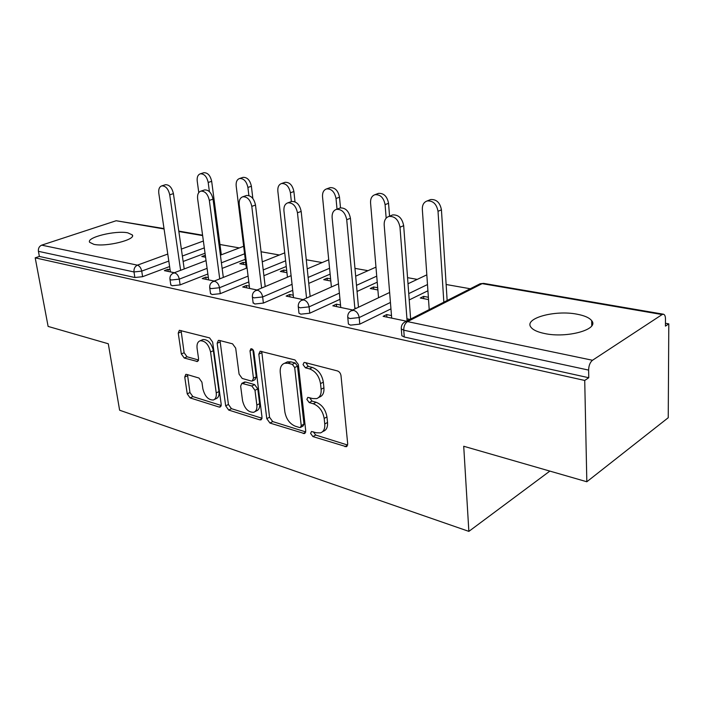 <?xml version="1.0" encoding="UTF-8"?>
<svg xmlns="http://www.w3.org/2000/svg" width="704" height="704" viewBox="0 0 704 704"><rect width="100%" height="100%" fill="white"/><g stroke="black" fill="none" stroke-linecap="round" stroke-linejoin="round"><path stroke-width="1.06" d="M310.605 433.418L312.937 436.594L346.342 446.714L347.706 443.951L341 375.628C340.569 373.226 339.39 371.659 337.454 370.929L304.841 362.498L304.058 362.498L303.046 364.61L305.422 367.805L309.549 368.887C315.489 371.166 319.15 376.068 320.522 383.601L321.121 389.277C321.464 394.249 319.959 397.364 316.624 398.614L312.752 398.561L307.815 397.382L306.865 399.388L309.223 402.574L313.306 403.762C319.202 406.164 322.828 411.057 324.174 418.44L324.764 423.984C325.098 428.718 323.682 431.684 320.514 432.89L316.439 432.784L311.502 431.499L310.605 433.418M313.35 431.825L315.682 435.037L347.662 445.051M305.853 362.762L308.255 366.379L312.374 367.453L309.549 368.887M309.637 397.672L312.004 401.086L316.096 402.257L313.306 403.762M93.87 244.341C106.031 247.183 136.365 239.624 132.29 234.898L127.767 232.83C115.597 230.208 86.038 237.45 89.663 242.308L93.87 244.341M544.623 333.529C566.975 338.483 599.553 329.366 591.677 320.663C589.389 317.75 584.522 315.603 577.095 314.204C555.025 309.751 523.741 318.314 530.922 327.175C532.972 329.947 537.539 332.059 544.623 333.529M186.657 374.405L185.794 374.387L184.747 377.045L187.229 393.853L190.115 397.918L219.155 407.062L220.132 407.097L221.223 404.466L212.643 342.1L209.59 337.894L179.37 330.29L178.244 333.115L181.333 353.962L184.246 358.028L197.463 361.522L198.581 358.767L197.085 348.322C196.645 344.23 197.674 341.713 200.182 340.762C205.198 340.701 208.657 344.432 210.558 351.965L216.234 392.902C216.63 396.748 215.662 399.115 213.33 400.004C208.296 400.057 204.811 396.334 202.875 388.846L201.916 382.166L198.968 378.039L186.657 374.405M662.13 314.556L482.152 283.633L407.519 321.605L592.495 360.263L662.13 314.556L663.494 314.222C664.77 314.644 665.438 316.237 665.482 319.018L665.447 326.119L668.8 323.866L668.237 417.727L586.828 481.756L463.716 446.257L468.864 531.379L119.618 410.221L108.293 343.772L48.118 326.427L35.2 257.84L584.725 380.45L588.764 377.731L588.614 370.093L403.753 330.185L404.281 337.005L588.764 377.731M586.828 481.756L584.725 380.45M266.781 418.686L269.958 423.06L304.462 433.576L305.73 430.848L298.346 364.487L294.967 359.955L260.146 351.208L258.817 354.156L266.781 418.686L269.544 417.226L272.712 421.582L305.712 431.913M259.75 419.839L228.694 410.062L225.676 405.856L217.158 343.279L218.372 340.393L219.27 340.393L232.549 343.825L235.682 348.119L239.087 374.158L242.202 378.453L251.196 381.014L252.226 381.031L253.458 378.215L250.008 350.803L250.914 348.744C252.358 348.709 253.334 349.73 253.845 351.798L262.011 417.199L260.841 419.874L259.75 419.839L261.914 418.695M468.864 531.379L549.85 471.099M592.495 360.263C590.066 362.296 588.773 365.57 588.614 370.093M35.2 257.84L39.38 256.441L38.421 251.328C38.13 248.327 39.222 246.268 41.694 245.15L116.151 220.739L164.006 228.571M219.956 244.49L239.334 247.922M261.061 251.759L279.365 254.998M306.275 259.758L322.159 262.566M354.966 268.365L368.007 270.679M407.554 277.666L417.252 279.382M446.134 284.495L470.272 288.763M665.465 323.277L668.8 323.866M428.366 297.264L423.614 296.375L423.773 298.672M423.614 296.375L420.288 298.012L428.525 299.578M391.486 315.568L386.681 314.574L386.883 317.117M386.681 314.574L383.117 316.334L406.41 321.191M409.957 319.396L406.938 318.771M207.865 273.997L180.118 284.891L172.128 285.745L170.764 284.689M245.265 259.31L222.138 268.391M205.031 253.238L183.137 261.466M169.611 266.543L142.595 276.69L134.869 277.517L133.989 271.955L38.421 251.328M39.38 256.441L134.869 277.517M404.281 337.005L401.843 335.755L401.773 334.84M245.714 262.874L243.162 262.39L239.782 263.727L245.96 264.898M208.358 277.666L205.788 277.13L202.206 278.546L214.245 281.063M292.723 290.347L263.384 303.081L254.804 304.005L253.088 302.606M330.132 274.111L308.766 283.386M330.598 278.854L327.087 278.194L323.717 279.664L330.818 281.019M293.269 295.24L289.722 294.501L286.123 296.076L303.072 299.614M390.949 308.88L359.788 324.139L350.522 325.134L348.401 324.042L348.33 323.277M427.918 290.778L409.218 299.939M340.525 305.026L336.389 304.163L332.807 305.818L352.713 309.98M356.294 308.282L354.825 307.982M377.696 287.725L373.604 286.959L370.251 288.508L377.89 289.96M339.979 299.323L309.76 313.21L300.854 314.169L298.98 313.201L298.91 312.558M377.23 282.198L357.06 291.465M249.322 286.141L246.294 285.516L242.704 287.003L257.039 289.995M286.713 270.591L283.712 270.028L280.333 271.427L286.942 272.686M248.802 281.917L220.282 293.665L212.01 294.554L210.487 293.339M286.255 266.49L263.912 275.695M170.086 269.738L167.922 269.289L164.349 270.635L174.354 272.73M205.313 255.262L201.802 256.511L205.577 257.224M373.604 286.959L373.798 289.177M336.389 304.163L336.626 306.618M327.087 278.194L327.298 280.35M289.722 294.501L289.986 296.877M283.712 270.028L283.941 272.114M246.294 285.516L246.585 287.813M243.162 262.39L243.417 264.414M205.788 277.13L206.096 279.356M205.172 255.235L205.445 257.198M167.922 269.289L168.238 271.454M322.485 431.772L323.268 431.332C326.436 430.126 327.853 427.161 327.527 422.435L324.764 423.984M316.096 402.257C321.983 404.65 325.6 409.534 326.946 416.9L327.527 422.435M318.551 397.584L319.422 397.118C322.758 395.859 324.262 392.753 323.919 387.79L321.121 389.277M312.374 367.453C318.314 369.723 321.966 374.607 323.338 382.131L323.919 387.79M261.721 351.358L269.544 417.226M299.482 427.504L300.335 427.53L301.224 425.612L294.686 367.532L292.336 364.373L288.103 363.255L284.636 363.238C281.301 364.496 279.84 367.638 280.254 372.662L284.865 411.928C286.22 419.038 289.696 423.799 295.31 426.21L299.482 427.504M300.731 427.31L303.09 426.008L303.978 424.09L301.224 425.612M285.824 362.657L287.47 361.847L290.937 361.865L295.161 362.965L297.51 366.124L303.978 424.09M262.02 418.238L231.449 408.672L228.694 410.062M220.018 340.586L228.43 404.474L231.449 408.672M252.683 380.802L255.024 379.65L256.265 376.842L252.85 349.598M242.554 400.734C244.543 408.549 248.257 412.403 253.704 412.298C256.159 411.365 257.206 408.954 256.846 405.073L254.989 390.324L251.83 385.994L241.842 383.372L240.645 386.144L242.554 400.734M254.954 411.646L256.458 410.872C258.914 409.93 259.97 407.528 259.618 403.647L256.846 405.073M244.191 382.219L245.634 382.026L254.619 384.604L257.778 388.925L259.618 403.647M214.386 399.485L216.084 398.64C218.425 397.751 219.393 395.393 218.997 391.556L216.234 392.902M202.074 339.935L203.007 339.522C208.023 339.451 211.482 343.174 213.374 350.68L218.997 391.556M181.078 330.528L184.122 352.713L187.035 356.778L198.581 360.008M187.493 374.651L189.974 392.542L192.861 396.59L221.241 405.478M429.326 200.068L430.602 199.558C436.436 199.153 440.053 202.585 441.434 209.854L438.02 211.288C436.621 204.002 433.004 200.552 427.161 200.948C423.834 202.127 422.224 204.917 422.33 209.317L429.211 309.61M443.837 302.192L438.02 211.288M447.146 300.511L441.434 209.854M391.354 215.45L392.63 214.931C398.49 214.588 402.178 218.17 403.674 225.676L399.995 227.216C398.49 219.683 394.803 216.093 388.934 216.427C385.607 217.606 384.023 220.458 384.19 224.99L391.697 318.12M403.674 225.676L410.643 319.044M399.995 227.216L407.097 320.848M377.467 193.75L378.462 193.371C383.803 193.054 387.165 196.363 388.546 203.289L385.088 204.644C383.698 197.701 380.336 194.383 374.986 194.691C371.862 195.809 370.392 198.519 370.559 202.822L378.541 297.739M386.162 218.143L385.088 204.644M389.558 216.172L388.546 203.289M329.305 187.924L330.079 187.642C334.99 187.396 338.131 190.582 339.495 197.199L336.019 198.493C334.646 191.858 331.505 188.663 326.586 188.901C323.655 189.948 322.3 192.579 322.529 196.794L331.399 286.986M337.022 209.141L336.019 198.493M340.498 207.865L339.495 197.199M284.451 182.53L285.067 182.318C289.599 182.134 292.547 185.205 293.902 191.541L290.409 192.773C289.045 186.419 286.097 183.339 281.565 183.515C278.81 184.501 277.57 187.062 277.842 191.189L287.452 277.191M291.359 201.573L290.409 192.773M295.002 201.837L293.902 191.541M242.598 177.514L243.082 177.355C247.28 177.223 250.052 180.189 251.39 186.261L247.905 187.431C246.55 181.35 243.778 178.367 239.589 178.499C236.984 179.432 235.849 181.922 236.174 185.962L246.374 268.206M248.882 195.562L247.905 187.431M252.85 198.502L251.39 186.261M203.456 172.841L203.834 172.718C207.733 172.63 210.346 175.498 211.675 181.333L208.19 182.45C206.853 176.607 204.239 173.721 200.35 173.809C197.894 174.698 196.856 177.118 197.217 181.078L198.774 192.588M209.405 191.646L208.19 182.45M221.311 254.804L211.675 181.333M339.178 208.322L340.164 207.944C345.523 207.68 348.946 211.121 350.425 218.266L346.72 219.718C345.233 212.555 341.81 209.097 336.45 209.352C333.335 210.461 331.892 213.233 332.121 217.668L340.762 307.481M350.425 218.266L358.486 307.243M346.72 219.718L354.913 308.942M290.84 201.758L291.614 201.476C296.525 201.282 299.719 204.6 301.18 211.411L297.466 212.793C295.988 205.955 292.802 202.629 287.883 202.822C284.97 203.861 283.65 206.545 283.941 210.883L293.524 297.616M301.18 211.411L310.138 296.463M297.466 212.793L306.548 298.065M245.942 195.694L246.55 195.483C251.073 195.351 254.056 198.537 255.508 205.058L251.794 206.36C250.334 199.83 247.342 196.627 242.827 196.759C240.082 197.745 238.885 200.35 239.228 204.591L249.612 288.446M255.508 205.058L265.197 286.563M251.794 206.36L261.606 288.077M204.134 190.071L204.618 189.913C208.798 189.825 211.596 192.896 213.03 199.144L209.326 200.385C207.882 194.128 205.075 191.039 200.895 191.127C198.326 192.051 197.234 194.594 197.622 198.739L208.666 279.893M213.03 199.144L223.326 277.429M209.326 200.385L219.727 278.863M165.114 184.835L165.493 184.712C169.365 184.659 172.005 187.634 173.422 193.626L169.726 194.814C168.309 188.804 165.66 185.83 161.788 185.874C159.368 186.754 158.374 189.226 158.805 193.274L170.403 271.902M173.422 193.626L184.21 268.963M169.726 194.814L180.629 270.327M315.682 435.037L312.937 436.594M308.255 366.379L305.422 367.805M312.004 401.086L309.223 402.574M663.494 314.222L483.666 283.386L478.975 284.337M483.666 283.386L480.154 283.738L405.504 321.658L407.519 321.605C404.976 323.303 403.718 326.163 403.753 330.185L401.315 328.962L401.254 328.046M41.694 245.15L137.421 265.153L167.772 254.056M181.359 249.084L203.377 241.032M202.638 235.602L178.851 231.519M164.067 228.976L116.151 220.739M168.802 261.07L141.724 271.119L133.989 271.955C133.742 268.682 134.886 266.42 137.421 265.153C139.586 265.91 141.02 267.898 141.724 271.119L142.595 276.69M427.495 284.539L408.742 293.603M390.43 302.465L359.19 317.566L359.788 324.139M401.843 335.755L401.315 328.962C401.078 325.574 402.468 323.136 405.504 321.658L404.14 322.414M389.629 292.477L351.868 310.385C348.885 311.802 347.521 314.169 347.785 317.486L349.914 318.56L359.19 317.566C358.538 313.755 356.69 311.344 353.628 310.341L350.794 310.922M376.728 276.153L356.506 285.34M339.381 293.11L309.082 306.865L309.76 313.21M329.56 268.259L308.141 277.446M292.063 284.337L262.654 296.947L263.384 303.081M285.622 260.814L263.226 269.931M248.081 276.1L219.498 287.734L220.282 293.665M244.587 253.801L221.399 262.803M207.09 268.356L179.282 279.145L180.118 284.891M204.31 247.887L182.354 256.036M426.826 274.798L426.386 275.053M348.401 324.042L347.714 316.721M338.483 283.835L302.28 299.966C299.35 301.321 298.021 303.626 298.294 306.874L300.159 307.824L309.082 306.865C308.414 303.186 306.662 300.881 303.829 299.93L301.435 300.362M298.98 313.201L298.223 306.231M291.104 275.651L256.309 290.312C253.414 291.614 252.12 293.858 252.402 297.035L254.056 297.871L262.654 296.947C261.967 293.401 260.304 291.174 257.664 290.286L255.631 290.602M253.158 303.151L252.34 296.49M247.069 267.925L213.55 281.336C210.716 282.594 209.44 284.768 209.739 287.874L211.2 288.622L219.498 287.734C218.803 284.302 217.219 282.163 214.755 281.318L213.013 281.556M210.549 293.797L209.678 287.426M206.043 260.63L173.703 272.976C170.914 274.182 169.664 276.302 169.972 279.338L171.274 280.007L179.282 279.145C178.578 275.818 177.074 273.759 174.777 272.958L173.263 273.143M170.826 285.067L169.919 278.96M326.946 416.9L324.174 418.44M323.338 382.131L320.522 383.601M347.653 445.095L344.969 446.679M261.65 352.818L258.817 354.156M305.659 432.186L303.23 433.541M272.712 421.582L269.958 423.06M297.51 366.124L294.686 367.532M295.161 362.965L292.336 364.373M290.937 361.865L288.103 363.255M228.43 404.474L225.676 405.856M219.982 342.003L217.158 343.279M256.265 376.842L253.458 378.215M252.771 349.51L250.008 350.803M257.778 388.925L254.989 390.324M254.619 384.604L251.83 385.994M245.634 382.026L242.845 383.39M213.374 350.68L210.558 351.965M198.378 360.694L196.592 361.504M187.035 356.778L184.246 358.028M184.122 352.713L181.333 353.962M181.069 331.901L178.244 333.115M221.1 406.085L219.155 407.062M192.861 396.59L190.115 397.918M189.974 392.542L187.229 393.853M187.51 375.76L184.747 377.045M132.458 235.946L132.29 234.898M591.765 325.767L591.677 320.663M202.576 235.189L178.79 231.106M426.826 274.842L408.012 283.765M375.962 267.133L355.67 276.17M328.724 259.802L307.234 268.858M284.733 252.859L262.258 261.844M243.654 246.277L220.396 255.156M347.019 446.318L346.342 446.714M305.034 433.25L304.462 433.576M287.47 361.847L284.636 363.238M244.631 381.999L241.842 383.372M261.325 419.619L260.841 419.874M203.007 339.522L200.182 340.762M430.602 199.558L427.161 200.948M388.934 216.427L392.63 214.931M378.462 193.371L374.986 194.691M330.079 187.642L326.586 188.901M285.067 182.318L281.565 183.515M243.082 177.355L239.589 178.499M203.834 172.718L200.35 173.809M336.45 209.352L340.164 207.944M287.883 202.822L291.614 201.476M242.827 196.759L246.55 195.483M200.895 191.127L204.618 189.913M161.788 185.874L165.493 184.712"/></g></svg>
